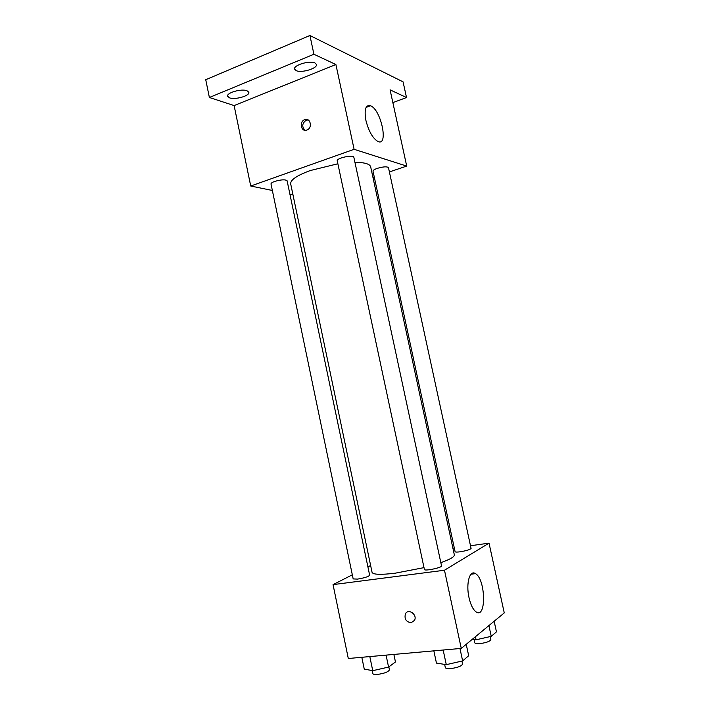 <?xml version="1.0" encoding="UTF-8"?>
<svg xmlns="http://www.w3.org/2000/svg" width="710" height="710" viewBox="0 0 710 710"><rect width="100%" height="100%" fill="white"/><g stroke="black" fill="none" stroke-linecap="round" stroke-linejoin="round"><path stroke-width="1.06" d="M272.365 190.475L250.728 186.02L234.114 105.577L209.379 97.483L205.74 79.715L309.924 35.5L403.076 81.863L406.519 97.536L392.861 102.622M292.955 194.718L289.893 194.087M229.57 97.856L227.617 96.24C226.33 92.779 241.533 88.448 247 90.738L248.837 92.309C250.035 95.779 235.17 100.039 229.57 97.856M296.203 70.636L294.606 69.092C293.168 65.222 309.773 60.208 314.956 62.968L316.438 64.468C317.769 68.346 301.546 73.272 296.203 70.636M234.114 105.577L335.901 64.53L313.918 54.262L309.924 35.5M209.379 97.483L313.918 54.262M250.728 186.02L354.104 149.313L335.901 64.53M354.104 149.313L406.715 166.087L390.074 89.85L406.519 97.536M365.907 120.389C364.07 109.482 365.614 104.601 370.54 105.746C381.208 109.659 388.885 146.988 377.835 141.423C372.679 138.246 368.703 131.235 365.907 120.389M337.871 163.77L310.261 170.551C296.878 175.485 290.355 179.923 290.683 183.881L372.058 572.331C373.052 574.656 380.791 574.931 395.266 573.174L424.003 567.636M440.839 562.684C450.06 559.373 454.56 556.764 454.338 554.847L370.682 166.877C369.857 163.93 364.603 162.412 354.938 162.324M406.715 166.087L389.399 171.927M374.268 177.021L372.963 177.464M377.232 168.376C374.383 169.388 372.972 170.311 372.998 171.137L455.101 551.697C455.35 552.158 457.018 552.194 460.089 551.803C466.488 550.729 470.153 549.602 471.076 548.422L388.468 167.649C387.048 166.38 383.302 166.628 377.232 168.376M274.69 181.432C272.178 182.346 270.954 183.198 271.007 183.979L353.172 578.916L357.538 579.103C364.452 577.94 368.49 576.662 369.661 575.269L287.106 180.784C285.385 179.337 281.249 179.55 274.69 181.432M337.241 160.815C336.212 158.126 353.678 154.327 353.837 157.203L441.531 565.914C442.357 567.583 424.332 571.355 424.402 569.509L337.241 160.815M306.897 130.045C301.226 132.442 298.803 121.907 304.519 119.733C310.172 117.008 312.941 127.596 307.181 129.93L306.897 130.045M305.034 130.303C301.706 126.779 302.061 123.434 306.09 120.274L308.22 119.946M370.629 565.524L367.913 566.908M352.32 574.825L333.043 584.623L444.478 570.236L489.03 543.15L470.49 545.741M454.302 547.996L452.909 548.191M489.03 543.15L504.26 612.908L461.26 648.408L348.299 658.498L333.043 584.623M461.26 648.408L444.478 570.236M469.017 597.66C465.751 583.522 469.763 569.438 475.496 573.653C485.658 579.058 486.572 619.271 476.126 611.94C473.073 609.721 470.703 604.964 469.017 597.66M411.108 622.741C406.111 621.924 404.212 618.969 405.41 613.893C408.214 607.929 417.684 614.647 414.498 620.371L411.108 622.741C406.111 621.916 404.212 618.969 405.419 613.893C408.223 607.929 417.693 614.638 414.498 620.371L411.108 622.741M433.845 650.857L436.446 663.096L446.288 664.658L462.636 660.912L468.68 655.729L466.222 644.307M446.288 664.658L443.164 650.023M462.636 660.912L459.973 648.523M461.944 661.072L462.574 664.001C461.678 666.113 457.693 667.64 450.637 668.598C447.424 668.802 445.658 668.465 445.321 667.586L444.637 664.391M472.239 639.337L476.073 639.79L491.24 636.337L496.459 631.856L494.151 621.25M476.073 639.79L475.407 636.719M491.24 636.337L488.906 625.581M490.193 636.577L490.85 639.577C490.051 641.361 486.412 642.71 479.933 643.606C476.8 643.846 475.07 643.579 474.75 642.79L474.049 639.55M361.807 657.291L364.257 669.095L372.75 670.684L388.574 667.072L395.461 661.977L393.873 654.425M372.75 670.684L369.812 656.572M388.574 667.072L386.071 655.126M388.832 666.876L389.444 669.814C388.414 671.909 384.403 673.453 377.409 674.438C374.64 674.624 373.132 674.331 372.856 673.568L372.235 670.586M306.09 120.274L304.519 119.733M366.094 107.414L370.54 105.746M471.005 574.212L475.496 573.653"/></g></svg>
